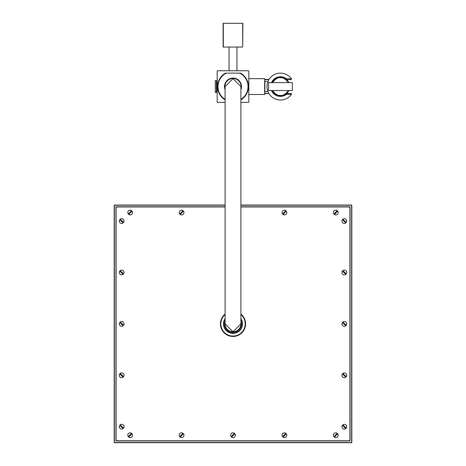 <?xml version="1.0" encoding="UTF-8"?>
<svg xmlns="http://www.w3.org/2000/svg" width="466" height="466" viewBox="0 0 466 466"><rect width="100%" height="100%" fill="white"/><g stroke="black" fill="none" stroke-linecap="round" stroke-linejoin="round"><path stroke-width="0.7" d="M216.428 92.553L216.428 80.606L215.286 80.606L215.286 92.553L216.428 92.553M264.641 79.459L268.597 79.459L268.597 80.251M264.641 93.439L268.597 93.439L264.641 93.695M268.597 93.439L268.597 92.909M264.641 79.715L268.597 79.715M268.597 90.375L268.597 82.622L268.597 90.532L292.322 90.532L292.322 82.622L268.597 82.622M272.488 90.532L272.488 90.532C277.8 97.446 283.118 97.446 288.431 90.532A8.901 8.901 0 0 1 287.93 91.418M273.233 91.773A8.901 8.901 0 0 0 273.484 92.105M274.981 93.59A8.901 8.901 0 0 0 275.476 93.951M279.46 95.419A8.901 8.901 0 0 0 281.458 95.419M285.442 93.951A8.901 8.901 0 0 0 285.938 93.59M287.435 92.105A8.901 8.901 0 0 0 287.685 91.773M288.868 82.622A9.297 9.297 0 0 0 272.051 82.622M288.868 90.532A9.297 9.297 0 0 1 272.051 90.532M288.431 82.622L288.431 82.622C283.118 75.713 277.8 75.713 272.488 82.622L272.488 82.622M287.685 81.381A8.901 8.901 0 0 0 287.435 81.055M285.938 79.57A8.901 8.901 0 0 0 285.442 79.208M281.458 77.735A8.901 8.901 0 0 0 279.46 77.735M275.476 79.208A8.901 8.901 0 0 0 274.981 79.57M273.484 81.055A8.901 8.901 0 0 0 273.233 81.381M286.66 79.657L291.267 79.657L291.454 78.836A13.444 13.444 0 0 0 271.509 76.541A13.444 13.444 0 0 0 271.509 96.613A13.444 13.444 0 0 0 291.454 94.324L286.474 94.324L286.188 93.637M286.188 79.517L286.474 78.836L291.454 78.836M286.474 78.836A9.809 9.809 0 0 0 271.486 82.622M271.486 90.532A9.809 9.809 0 0 0 286.474 94.324M291.454 94.324L291.267 93.503L286.66 93.503M267.012 86.577C268.119 93.212 268.119 93.212 267.012 86.577M268.002 81.515L264.874 81.515L264.874 91.639L268.002 91.639M248.821 78.667L264.641 78.667L264.641 94.487L248.821 94.487M240.91 102.398L248.5 102.398A22.147 22.147 0 0 0 248.821 102.077L248.821 71.077A22.147 22.147 0 0 0 248.5 70.762L217.5 70.762A22.147 22.147 0 0 0 217.179 71.077L217.179 102.077A22.147 22.147 0 0 0 217.5 102.398L225.09 102.398M240.555 73.133A15.425 15.425 0 0 1 240.91 99.823A15.425 15.425 0 0 0 240.555 73.133L225.445 73.133A15.425 15.425 0 0 0 225.09 99.823A15.425 15.425 0 0 1 225.445 73.133M241.108 86.577A8.108 8.108 0 0 1 240.91 88.359A8.108 8.108 0 0 0 233 78.474A8.108 8.108 0 0 0 225.09 88.359A8.108 8.108 0 0 1 224.892 86.577M229.045 70.762L229.045 47.031M236.955 70.762L236.955 47.031M225.09 314.096A12.576 12.576 0 0 0 233 336.452A12.576 12.576 0 0 0 240.91 314.096A12.576 12.576 0 0 1 233 336.452A12.576 12.576 0 0 1 225.09 314.096M240.91 318.627A9.495 9.495 0 0 1 233 333.371A9.495 9.495 0 0 1 225.09 318.627M225.09 319.227A9.174 9.174 0 0 0 233 333.05A9.174 9.174 0 0 0 240.91 319.227M240.91 321.342A8.306 8.306 0 0 1 233 332.182A8.306 8.306 0 0 1 225.09 321.342M240.91 323.876A7.91 7.91 0 0 1 233 331.786A7.91 7.91 0 0 1 225.09 323.876L233 331.786L240.91 323.876L240.91 86.577L233 78.667L225.09 86.577L225.09 323.876M242.687 47.031L242.885 23.3L223.115 23.3L223.115 47.031L242.687 47.031L242.687 23.3M223.313 23.3L223.313 47.031M240.91 206.968L349.116 206.968A0.792 0.792 0 0 1 349.908 207.76L349.908 439.991A0.792 0.792 0 0 1 349.116 440.784L116.884 440.784A0.792 0.792 0 0 1 116.092 439.991L116.092 207.76A0.792 0.792 0 0 1 116.884 206.968L225.09 206.968M131.313 433.543A2.015 2.015 0 0 1 131.773 433.98L131.313 433.543M129.03 436.869A2.015 2.015 0 0 1 128.569 436.438L129.03 436.869M123.333 222.189A2.015 2.015 0 0 1 122.896 222.649L123.333 222.189M120.007 219.905A2.015 2.015 0 0 1 120.438 219.445L120.007 219.905M342.667 425.563A2.015 2.015 0 0 1 343.104 425.103L342.667 425.563M345.993 427.846A2.015 2.015 0 0 1 345.562 428.306L345.993 427.846M182.724 433.543A2.015 2.015 0 0 1 183.185 433.98L182.724 433.543M180.447 436.869A2.015 2.015 0 0 1 179.987 436.438L180.447 436.869M123.333 273.6A2.015 2.015 0 0 1 122.896 274.06L123.333 273.6M120.007 271.323A2.015 2.015 0 0 1 120.438 270.863L120.007 271.323M342.667 374.151A2.015 2.015 0 0 1 343.104 373.691L342.667 374.151M345.993 376.429A2.015 2.015 0 0 1 345.562 376.889L345.993 376.429M234.142 433.543A2.015 2.015 0 0 1 234.602 433.98L234.142 433.543M231.858 436.869A2.015 2.015 0 0 1 231.398 436.438L231.858 436.869M123.333 325.018A2.015 2.015 0 0 1 122.896 325.478L123.333 325.018M120.007 322.734A2.015 2.015 0 0 1 120.438 322.274L120.007 322.734M342.667 322.734A2.015 2.015 0 0 1 343.104 322.274L342.667 322.734M345.993 325.018A2.015 2.015 0 0 1 345.562 325.478L345.993 325.018M285.553 433.543A2.015 2.015 0 0 1 286.013 433.98L285.553 433.543M283.276 436.869A2.015 2.015 0 0 1 282.815 436.438L283.276 436.869M123.333 376.429A2.015 2.015 0 0 1 122.896 376.889L123.333 376.429M120.007 374.151A2.015 2.015 0 0 1 120.438 373.691L120.007 374.151M342.667 271.323A2.015 2.015 0 0 1 343.104 270.863L342.667 271.323M345.993 273.6A2.015 2.015 0 0 1 345.562 274.06L345.993 273.6M336.97 433.543A2.015 2.015 0 0 1 337.431 433.98L336.97 433.543M334.687 436.869A2.015 2.015 0 0 1 334.227 436.438L334.687 436.869M123.333 427.846A2.015 2.015 0 0 1 122.896 428.306L123.333 427.846M120.007 425.563A2.015 2.015 0 0 1 120.438 425.103L120.007 425.563M342.667 219.905A2.015 2.015 0 0 1 343.104 219.445L342.667 219.905M345.993 222.189A2.015 2.015 0 0 1 345.562 222.649L345.993 222.189M334.687 214.209A2.015 2.015 0 0 1 334.227 213.772L334.687 214.209M336.97 210.882A2.015 2.015 0 0 1 337.431 211.314L336.97 210.882M283.276 214.209A2.015 2.015 0 0 1 282.815 213.772L283.276 214.209M285.553 210.882A2.015 2.015 0 0 1 286.013 211.314L285.553 210.882M180.447 214.209A2.015 2.015 0 0 1 179.987 213.772L180.447 214.209M182.724 210.882A2.015 2.015 0 0 1 183.185 211.314L182.724 210.882M129.03 214.209A2.015 2.015 0 0 1 128.569 213.772L129.03 214.209M131.313 210.882A2.015 2.015 0 0 1 131.773 211.314L131.313 210.882M240.91 206.811L350.065 206.811L350.065 440.941L115.935 440.941L115.935 206.811L225.09 206.811M225.09 205.226L114.351 205.226L114.351 442.525L351.649 442.525L351.649 205.226L240.91 205.226M225.09 205.052L114.968 205.052A0.792 0.792 0 0 0 114.624 205.133L225.09 205.133M240.91 205.133L351.376 205.133A0.792 0.792 0 0 0 351.032 205.052L240.91 205.052M114.257 205.5A0.792 0.792 0 0 0 114.176 205.844L114.176 441.908A0.792 0.792 0 0 0 114.257 442.251L114.257 205.133M114.351 442.525L114.624 442.618A0.792 0.792 0 0 0 114.968 442.7L351.032 442.7A0.792 0.792 0 0 0 351.376 442.618L114.624 442.618M114.257 442.251L114.257 442.618M351.743 442.251A0.792 0.792 0 0 0 351.824 441.908L351.824 205.844A0.792 0.792 0 0 0 351.743 205.5L351.743 442.618M351.743 205.5L351.743 205.133M128.785 437.131L132.018 433.718A2.371 2.371 0 0 1 128.785 437.131M128.325 436.694L131.558 433.281A2.371 2.371 0 0 0 128.325 436.694M119.745 219.661L123.158 222.894A2.371 2.371 0 0 1 119.745 219.661M120.181 219.201L123.595 222.433A2.371 2.371 0 0 0 120.181 219.201M346.255 428.091L342.842 424.858A2.371 2.371 0 0 1 346.255 428.091M345.819 428.551L342.405 425.318A2.371 2.371 0 0 0 345.819 428.551M180.196 437.131L183.435 433.718A2.371 2.371 0 0 1 180.196 437.131M179.736 436.694L182.975 433.281A2.371 2.371 0 0 0 179.736 436.694M119.745 271.072L123.158 274.311A2.371 2.371 0 0 1 119.745 271.072M120.181 270.612L123.595 273.851A2.371 2.371 0 0 0 120.181 270.612M346.255 376.679L342.842 373.441A2.371 2.371 0 0 1 346.255 376.679M345.819 377.14L342.405 373.901A2.371 2.371 0 0 0 345.819 377.14M231.614 437.131L234.847 433.718A2.371 2.371 0 0 1 231.614 437.131M231.153 436.694L234.386 433.281A2.371 2.371 0 0 0 231.153 436.694M119.745 322.489L123.158 325.722A2.371 2.371 0 0 1 119.745 322.489M120.181 322.029L123.595 325.262A2.371 2.371 0 0 0 120.181 322.029M346.255 325.262L342.842 322.029A2.371 2.371 0 0 1 346.255 325.262M345.819 325.722L342.405 322.489A2.371 2.371 0 0 0 345.819 325.722M283.025 437.131L286.264 433.718A2.371 2.371 0 0 1 283.025 437.131M282.565 436.694L285.804 433.281A2.371 2.371 0 0 0 282.565 436.694M119.745 373.901L123.158 377.14A2.371 2.371 0 0 1 119.745 373.901M120.181 373.441L123.595 376.679A2.371 2.371 0 0 0 120.181 373.441M346.255 273.851L342.842 270.612A2.371 2.371 0 0 1 346.255 273.851M345.819 274.311L342.405 271.072A2.371 2.371 0 0 0 345.819 274.311M334.442 437.131L337.675 433.718A2.371 2.371 0 0 1 334.442 437.131M333.982 436.694L337.215 433.281A2.371 2.371 0 0 0 333.982 436.694M119.745 425.318L123.158 428.551A2.371 2.371 0 0 1 119.745 425.318M120.181 424.858L123.595 428.091A2.371 2.371 0 0 0 120.181 424.858M346.255 222.433L342.842 219.201A2.371 2.371 0 0 1 346.255 222.433M345.819 222.894L342.405 219.661A2.371 2.371 0 0 0 345.819 222.894M337.215 210.62L333.982 214.034A2.371 2.371 0 0 1 337.215 210.62M337.675 211.057L334.442 214.471A2.371 2.371 0 0 0 337.675 211.057M285.804 210.62L282.565 214.034A2.371 2.371 0 0 1 285.804 210.62M286.264 211.057L283.025 214.471A2.371 2.371 0 0 0 286.264 211.057M182.975 210.62L179.736 214.034A2.371 2.371 0 0 1 182.975 210.62M183.435 211.057L180.196 214.471A2.371 2.371 0 0 0 183.435 211.057M131.558 210.62L128.325 214.034A2.371 2.371 0 0 1 131.558 210.62M132.018 211.057L128.785 214.471A2.371 2.371 0 0 0 132.018 211.057M240.91 99.357A15.029 15.029 0 0 0 239.71 73.133M226.29 73.133A15.029 15.029 0 0 0 225.09 99.357M240.91 89.699A8.505 8.505 0 0 0 233 78.078A8.505 8.505 0 0 0 225.09 89.699M225.09 314.614A12.18 12.18 0 0 0 233 336.056A12.18 12.18 0 0 0 240.91 314.614"/></g></svg>
